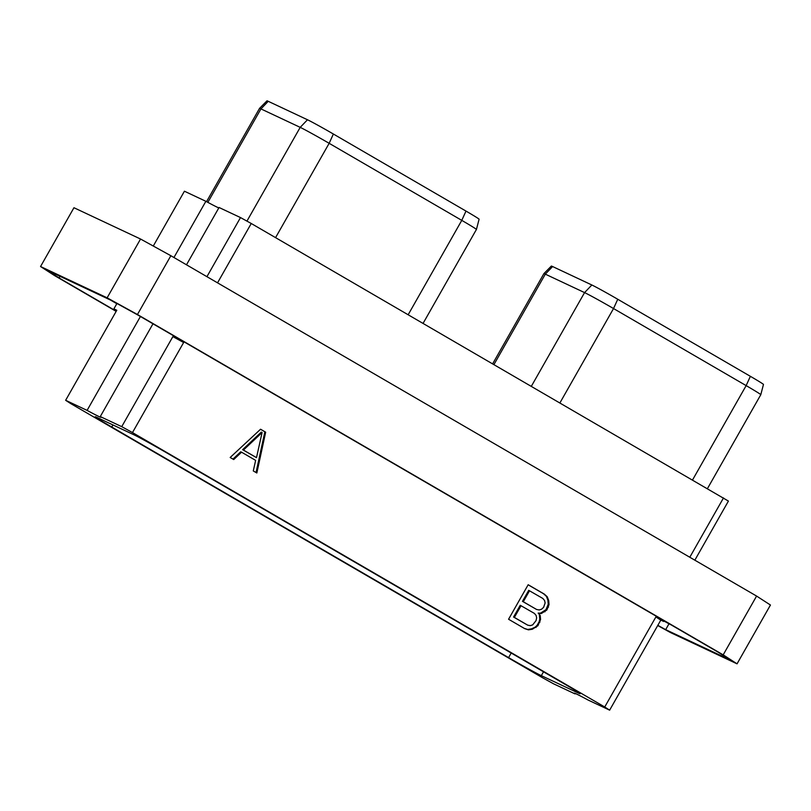 <?xml version="1.0" encoding="UTF-8"?>
<svg xmlns="http://www.w3.org/2000/svg" width="811" height="811" viewBox="0 0 811 811"><rect width="100%" height="100%" fill="white"/><g stroke="black" fill="none" stroke-linecap="round" stroke-linejoin="round"><path stroke-width="1.22" d="M116.946 303.476L113.885 308.879L116.662 310.491M604.732 706.989L132.477 432.577L121.731 426.657L100.27 416.58A40.043 1.105 29.6 0 1 101.081 417.33A40.043 1.105 29.6 0 1 87.091 410.386L65.64 400.299L70.547 403.483L542.802 677.884L553.548 683.805L575.009 693.892A40.043 1.105 29.6 0 1 574.198 693.141A40.043 1.105 29.6 0 1 588.188 700.086L609.639 710.162L604.732 706.989L655.886 616.938L660.803 620.111L609.639 710.162M508.588 657.62L111.776 427.042A29.277 0.801 -150.4 0 1 95.201 416.763A29.277 0.801 -150.4 0 1 96.803 417.361L133.937 434.808A29.277 0.801 -150.4 0 1 166.691 452.852L563.503 683.42A29.277 0.801 29.6 0 1 580.078 693.709A29.277 0.801 29.6 0 1 578.476 693.111L541.342 675.654A29.277 0.801 29.6 0 1 508.588 657.62L511.194 653.027M100.27 416.58L152.985 323.792M87.091 410.386L140.425 316.503M176.2 337.285L175.805 337.974L172.885 336.606L183.631 342.526L132.477 432.577M121.731 426.657L172.885 336.606M116.267 311.191L59.071 277.96L47.342 270.367L111.928 300.719L137.596 314.861L718.516 652.409L730.255 660.002L665.669 629.65L668.994 623.801L670.545 624.531M668.994 623.801L663.976 621.033M110.377 299.989L116.804 303.719M657.721 625.524L670.454 632.539L737.047 663.834L723.189 654.862L137.444 314.516L107.133 297.819L40.55 266.525L54.408 275.497L116.155 311.373M665.669 629.65L657.833 625.332M107.133 297.819L140.546 239.022L73.953 207.728L40.55 266.525M140.546 239.022L170.857 255.718L137.444 314.516M170.857 255.718L756.592 596.065L723.189 654.862M756.592 596.065L770.45 605.026L737.047 663.834M186.489 264.802L219.051 207.494L240.502 217.571L251.248 223.491L728.42 501.076L694.845 560.178M153.279 246.037L184.421 191.214L205.872 201.3A40.043 1.105 -150.4 0 0 218.798 207.93M750.368 376.314A23.144 0.639 29.6 0 1 763.465 384.444L760.799 394.693A25.891 0.71 -150.4 0 0 760.799 394.693A25.891 0.71 -150.4 0 0 746.15 385.61L750.368 376.314L617.749 299.259A23.144 0.639 29.6 0 0 591.858 284.996L552.605 266.545A23.144 0.639 29.6 0 0 551.338 266.069L543.897 273.611A25.891 0.71 -150.4 0 0 543.897 273.621L492.682 363.774M559.945 402.864L613.532 308.545L746.15 385.61L692.564 479.919M617.749 299.259L613.532 308.545A25.891 0.71 -150.4 0 0 584.569 292.599L591.858 284.996M493.97 364.524L545.316 274.148L584.569 292.599L531.367 386.259M552.605 266.545L545.316 274.148A25.891 0.71 -150.4 0 0 543.897 273.611M207.849 202.365L260.939 108.907A25.891 0.71 -150.4 0 0 259.53 108.38L266.971 100.838A23.144 0.639 29.6 0 1 268.228 101.314L307.491 119.764A23.144 0.639 29.6 0 1 333.372 134.018L465.99 211.083A23.144 0.639 29.6 0 1 479.098 219.203L476.422 229.462A25.891 0.71 -150.4 0 0 461.773 220.369L465.99 211.083M275.578 237.623L329.154 143.314A25.891 0.71 -150.4 0 0 300.202 127.357L307.491 119.764M333.372 134.018L329.154 143.314L461.773 220.369L408.197 314.688M259.53 108.38L206.541 201.655M268.228 101.314L260.939 108.907L300.202 127.357L246.939 221.119M205.872 201.3L173.939 257.513M240.502 217.571L206.927 276.683M251.248 223.491L217.541 282.846M723.503 497.903L689.796 557.248M59.071 277.96L60.004 276.318M664.108 620.79L663.712 621.479L660.803 620.111M663.712 621.479L655.886 616.938M175.805 337.974L183.631 342.526M265.663 432.192L260.564 429.232L230.162 457.485L233.72 459.553L241.546 452.183L255.637 460.374L253.285 470.927L256.844 472.985L265.663 432.192L260.503 429.283M538.991 613.471L541.312 613.542L546.837 610.024L549.047 604.59L548.692 600.515L547.263 596.784L544.333 594.118L528.174 584.731L508.568 619.249L524.727 628.647L528.478 629.853L532.381 629.224L537.926 625.707L540.562 619.523L540.217 615.468L538.169 613.086L540.491 613.157L546.016 609.649L548.226 604.215L547.871 600.13L546.452 596.399L543.522 593.733L528.143 584.802M256.043 472.529L264.852 431.807M241.546 452.183L240.735 451.798L232.96 459.107M242.621 449.679L261.274 432.131L262.095 432.516L256.499 457.647L242.621 449.679L243.442 450.064L262.095 432.516M256.499 457.647L243.442 450.064M541.312 613.542L540.491 613.157M540.217 615.468L538.169 613.086M540.562 619.523L539.741 619.138L539.396 615.083M539.994 622.057L539.183 621.682L539.741 619.138M537.926 625.707L537.105 625.322L539.183 621.682M536.041 627.481L535.23 627.096L537.105 625.322M532.381 629.224L531.56 628.839L535.23 627.096M528.478 629.853L527.657 629.468L531.56 628.839M524.261 628.373L527.657 629.468M544.333 594.118L543.522 593.733M547.263 596.784L546.452 596.399M548.692 600.515L547.871 600.13M549.047 604.59L548.226 604.215M548.479 607.135L547.658 606.75M546.837 610.024L546.016 609.649M544.951 611.798L544.13 611.413M536.608 609.487L522.466 601.356L528.721 590.347L542.863 598.477L544.576 600.515L545.134 602.948L543.623 607.287L541.576 609.213L539.214 609.953L536.608 609.487L523.288 601.742L529.542 590.732M527.708 625.159L513.556 617.039L520.236 605.28L534.388 613.4L536.101 615.437L536.649 617.87L536.041 620.638L532.665 624.896L530.303 625.636L527.708 625.159L514.377 617.414L521.057 605.665M523.288 601.742L522.466 601.356M514.377 617.414L513.556 617.039M65.64 400.299L116.794 310.248L113.885 308.879M543.522 671.812L541.342 675.654M112.962 424.954L111.776 427.042M760.799 394.704L707.466 488.577M476.422 229.462L423.099 323.346"/></g></svg>
